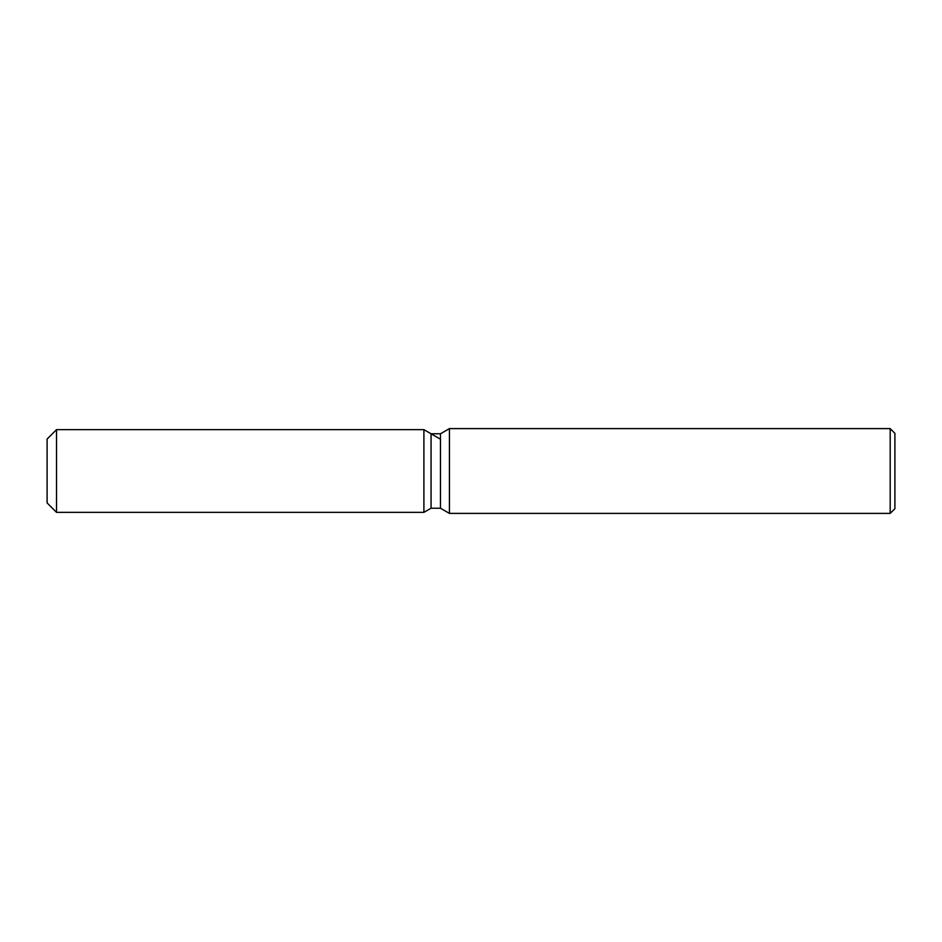 <?xml version="1.0" encoding="UTF-8"?>
<svg xmlns="http://www.w3.org/2000/svg" width="942" height="942" viewBox="0 0 942 942"><rect width="100%" height="100%" fill="white"/><g stroke="black" fill="none" stroke-linecap="round" stroke-linejoin="round"><path stroke-width="1.41" d="M431.059 433.779L431.059 508.221L423.9 512.354L56.52 512.354L47.1 502.934L47.1 439.066L56.52 429.646L423.9 429.646L431.059 433.779L440.467 433.779L449.428 428.61L890.19 428.61L894.9 433.32L894.9 508.68L890.19 513.39L449.428 513.39L440.467 508.221L431.059 508.221L423.9 512.354L423.9 429.646L440.22 439.066M440.467 508.221L440.467 433.779M449.428 513.39L449.428 428.61M890.19 513.39L890.19 428.61M423.9 512.354L423.9 429.646M56.52 512.354L56.52 429.646M47.1 502.934L47.1 439.066"/></g></svg>
